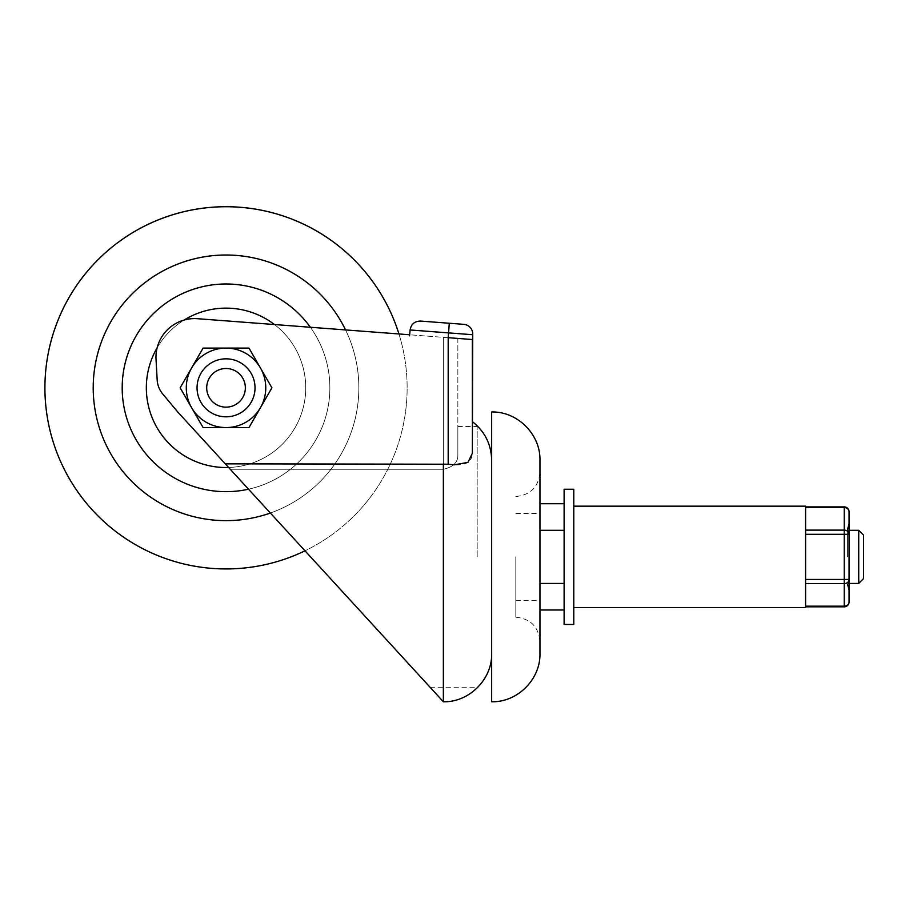 <?xml version="1.0" encoding="UTF-8"?>
<svg xmlns="http://www.w3.org/2000/svg" width="909" height="909" viewBox="0 0 909 909"><rect width="100%" height="100%" fill="white"/><g stroke="black" fill="none" stroke-linecap="round" stroke-linejoin="round"><path stroke-width="0.68" stroke-dasharray="4.54 3.41" d="M233.988 284.29A103.842 103.842 0 0 1 311.719 446.478A103.842 103.842 0 0 1 132.384 432.695A103.842 103.842 0 0 1 233.988 284.29A103.842 103.842 0 0 1 311.719 446.478A103.842 103.842 0 0 1 132.384 432.695A103.842 103.842 0 0 1 233.988 284.29M236.215 255.395A132.816 132.816 0 0 0 106.262 445.228A132.816 132.816 0 0 0 335.626 462.851A132.816 132.816 0 0 0 236.215 255.395A132.816 132.816 0 0 1 335.626 462.851A132.816 132.816 0 0 1 106.262 445.228A132.816 132.816 0 0 1 236.215 255.395A132.816 132.816 0 0 0 106.262 445.228A132.816 132.816 0 0 0 335.626 462.851A132.816 132.816 0 0 0 236.215 255.395A132.816 132.816 0 0 0 106.262 445.228A132.816 132.816 0 0 0 335.626 462.851A132.816 132.816 0 0 0 236.215 255.395M248.521 489.201A103.842 103.842 0 0 0 310.378 327.263A103.842 103.842 0 0 1 248.521 489.201M398.949 333.967A181.118 181.118 0 0 1 305.004 550.809A181.118 181.118 0 0 0 398.949 333.967A181.118 181.118 0 0 1 305.004 550.809M212.149 568.409A181.118 181.118 0 0 1 45.45 373.94A181.118 181.118 0 0 1 239.908 207.241M345.556 329.922A132.816 132.816 0 0 1 270.359 513.028A132.816 132.816 0 0 0 345.556 329.922M443.365 463.84L443.365 701.759L225.273 463.84L448.194 464.215L448.194 337.693L472.35 339.523L472.714 334.717A9.658 9.658 0 0 0 463.806 324.354L420.469 321.07M248.975 427.56L203.093 427.56L180.152 387.825L203.093 348.09L248.975 348.09L271.916 387.825L248.975 427.56L271.916 387.825L248.975 348.09L203.093 348.09L180.152 387.825L203.093 427.56L248.975 427.56L203.093 427.56L180.152 387.825L203.093 348.09L248.975 348.09L271.916 387.825L248.975 427.56M225.273 463.84L177.732 411.97L162.722 393.961A24.145 24.145 0 0 1 157.166 379.848A24.145 24.145 0 0 0 162.722 393.961A24.145 24.145 0 0 1 157.166 379.848L156.03 359.385A38.633 38.633 0 0 1 197.526 318.707A38.633 38.633 0 0 0 156.03 359.385A38.633 38.633 0 0 1 197.526 318.707L457.852 338.432L409.641 334.773L410.107 329.967L448.557 332.887L449.296 323.252M409.641 334.773L409.561 335.864L409.561 334.773M230.25 469.26L443.365 469.26C452.921 467.158 457.75 462.59 457.852 455.557C457.75 462.59 452.921 467.158 443.365 469.26L230.25 469.26L177.732 411.97L430.082 687.261L230.25 469.26M206.707 387.825A19.316 19.316 0 0 0 235.692 404.55A19.316 19.316 0 0 0 235.692 371.099A19.316 19.316 0 0 0 206.707 387.825A19.316 19.316 0 0 1 235.692 371.099A19.316 19.316 0 0 1 235.692 404.55A19.316 19.316 0 0 1 206.707 387.825A19.316 19.316 0 0 0 235.692 404.55A19.316 19.316 0 0 0 235.692 371.099A19.316 19.316 0 0 0 206.707 387.825M448.194 464.215C463.908 466.601 471.964 462.954 472.35 453.284L472.35 421.628M847.608 556.865L847.608 529.095L847.608 556.865M849.063 589.725L849.063 556.865M805.59 530.117L805.59 506.904L805.59 534.299L805.59 530.117L844.234 530.117A4.829 4.181 180 0 1 849.063 534.299L844.234 534.299L844.234 507.552A4.829 4.181 -0 0 1 849.063 511.733L849.063 601.997A4.829 4.181 180 0 1 844.234 606.178L844.234 579.431L849.063 579.431A4.829 4.181 0 0 1 844.234 583.612L805.59 583.612L805.59 579.431L805.59 606.826L805.59 583.612M805.59 579.431L805.59 534.299L805.59 579.431L844.234 579.431L844.234 534.299L805.59 534.299M858.721 583.43L858.721 530.299M863.55 535.128L863.55 578.601M457.852 338.432L457.852 455.557L457.852 338.432M457.852 455.557L457.852 426.457L457.852 455.557M805.59 607.576L805.59 506.154M573.772 556.865L573.772 607.576L573.772 556.865M564.114 489.247L564.114 624.483M564.114 583.43L564.114 503.734L564.114 583.43L539.957 583.43L539.957 609.996L539.957 530.299L539.957 583.43M573.772 624.483L573.772 489.247M539.957 503.734L539.957 530.299L539.957 503.734M539.957 556.865L539.957 641.379L539.957 556.865M539.957 530.299L564.114 530.299M515.812 556.865L515.812 617.234L515.812 556.865M539.957 460.272L539.957 653.457M197.048 387.825A28.974 28.974 0 0 1 240.521 362.725A28.974 28.974 0 0 1 240.521 412.925A28.974 28.974 0 0 1 197.048 387.825M226.034 348.09A39.735 39.735 0 0 0 191.617 407.698A39.735 39.735 0 0 0 260.44 407.698A39.735 39.735 0 0 0 226.034 348.09M477.18 556.865L477.18 426.457L477.18 556.865M491.667 460.272L491.667 653.457M491.667 411.97L491.667 701.759M232.136 308.367A79.685 79.685 0 0 0 154.166 422.265A79.685 79.685 0 0 0 291.789 432.843A79.685 79.685 0 0 0 232.136 308.367M274.461 324.536A79.685 79.685 0 0 1 228.613 467.476M157.155 347.749A79.685 79.685 0 0 1 184.118 320.048M448.194 337.693L448.557 332.887L472.714 334.717A9.658 9.658 0 0 0 463.806 324.354M443.365 469.26L443.365 337.33L443.365 469.26M844.234 606.826L844.234 606.178L805.59 606.178M805.59 507.552L844.234 507.552L844.234 506.904M847.608 583.43L849.063 583.43M847.608 530.299L849.063 530.299M515.812 600.326L539.957 600.326M515.812 513.392L539.957 513.392M515.812 496.496C530.481 495.064 538.526 487.019 539.957 472.35M515.812 617.234C530.481 618.665 538.526 626.71 539.957 641.379M430.082 687.261L477.18 687.261M457.852 426.457L477.18 426.457"/><path stroke-width="1.36" d="M233.988 284.29A103.842 103.842 0 0 0 122.454 395.176A103.842 103.842 0 0 0 248.521 489.201A103.842 103.842 0 0 1 122.454 395.176A103.842 103.842 0 0 1 310.378 327.263A103.842 103.842 0 0 0 233.988 284.29M398.949 333.967A181.118 181.118 0 0 0 239.908 207.241A181.118 181.118 0 0 1 398.949 333.967A181.118 181.118 0 0 0 45.45 373.94A181.118 181.118 0 0 0 305.004 550.809A181.118 181.118 0 0 1 212.149 568.409A181.118 181.118 0 0 0 305.004 550.809M236.215 255.395A132.816 132.816 0 0 1 345.556 329.922A132.816 132.816 0 0 0 94.366 405.278A132.816 132.816 0 0 0 270.359 513.028A132.816 132.816 0 0 1 94.366 405.278A132.816 132.816 0 0 1 236.215 255.395M420.469 321.07C414.584 321.207 411.129 324.172 410.107 329.967L448.557 332.887L449.296 323.252L420.469 321.07C414.584 321.207 411.129 324.172 410.107 329.967L409.561 335.864L409.561 334.773L197.526 318.707A38.633 38.633 0 0 0 156.03 359.385L157.166 379.848A24.145 24.145 0 0 0 162.722 393.961L177.732 411.97L443.365 701.759C469.169 702.418 492.326 679.273 491.667 653.457L491.667 460.272C491.292 444.365 484.849 431.48 472.35 421.628L472.35 339.523L448.194 337.693L448.557 332.887L472.714 334.717A9.658 9.658 0 0 0 463.806 324.354L449.296 323.252M448.194 337.693L448.194 464.215L454.216 464.851L467.942 462.397L472.35 453.284L472.714 334.717M448.194 464.215L225.273 463.84M849.063 556.865L849.063 589.725L847.608 584.635M849.063 601.997A4.829 4.181 180 0 1 844.234 606.178L844.234 606.826A4.829 4.829 0 0 0 849.063 601.997L849.063 511.733A4.829 4.829 0 0 0 844.234 506.904L844.234 507.552A4.829 4.181 0 0 1 849.063 511.733M849.063 579.431L844.234 579.431L844.234 583.612A4.829 4.181 0 0 0 849.063 579.431M849.063 534.299A4.829 4.181 180 0 0 844.234 530.117L844.234 534.299L849.063 534.299M858.721 556.865L858.721 583.43L863.55 578.601L863.55 535.128L858.721 530.299L858.721 556.865M573.772 506.154L805.59 506.154L805.59 607.576L573.772 607.576M564.114 556.865L564.114 489.247L573.772 489.247L573.772 624.483L564.114 624.483L564.114 556.865M539.957 609.996L564.114 609.996M539.957 583.43L564.114 583.43M539.957 530.299L564.114 530.299M539.957 503.734L564.114 503.734M539.957 556.865L539.957 460.272C540.628 434.457 517.471 411.311 491.667 411.97L491.667 701.759C517.471 702.418 540.628 679.273 539.957 653.457L539.957 556.865M206.707 387.825A19.316 19.316 0 0 0 235.692 404.55A19.316 19.316 0 0 0 235.692 371.099A19.316 19.316 0 0 0 206.707 387.825M197.048 387.825A28.974 28.974 0 0 1 240.521 362.725A28.974 28.974 0 0 1 240.521 412.925A28.974 28.974 0 0 1 197.048 387.825M226.034 348.09A39.735 39.735 0 0 0 191.617 407.698A39.735 39.735 0 0 0 260.44 407.698A39.735 39.735 0 0 0 226.034 348.09L248.975 348.09L271.916 387.825L248.975 427.56L203.093 427.56L180.152 387.825L203.093 348.09L226.034 348.09M184.118 320.048A79.685 79.685 0 0 1 274.461 324.536M228.613 467.476A79.685 79.685 0 0 1 157.155 347.749M239.908 207.241A181.118 181.118 0 0 0 45.45 373.94A181.118 181.118 0 0 0 212.149 568.409M805.59 583.612L844.234 583.612L844.234 606.178L805.59 606.178M805.59 534.299L844.234 534.299L844.234 579.431L805.59 579.431M805.59 507.552L844.234 507.552L844.234 530.117L805.59 530.117M443.365 463.84L443.365 701.759M847.608 529.095L849.063 524.004M805.59 606.826L844.234 606.826M805.59 506.904L844.234 506.904M849.063 583.43L858.721 583.43M849.063 530.299L858.721 530.299"/></g></svg>
